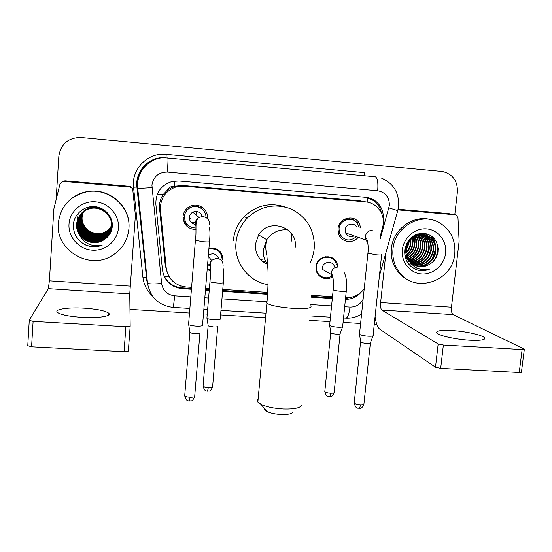 <?xml version="1.0" encoding="UTF-8"?>
<svg xmlns="http://www.w3.org/2000/svg" width="552" height="552" viewBox="0 0 552 552"><rect width="100%" height="100%" fill="white"/><g stroke="black" fill="none" stroke-linecap="round" stroke-linejoin="round"><path stroke-width="0.83" d="M208.932 248.352C217.709 247.496 222.422 251.429 223.063 260.144L222.642 262.386M210.505 270.597L207.159 269.742M317.51 272.543L316.972 272.578M332.083 277.138C325.494 281.361 316.117 276.393 315.972 268.548L316.006 266.851C316.627 254.831 335.202 253.002 337.41 264.684L337.714 267.037M187.846 225.188L184.596 223.387M196.015 229.597C187.749 229.094 183.43 224.698 183.057 216.412C183.581 211.837 185.886 208.477 189.978 206.338C198.051 202.08 208.608 209.38 207.497 218.378M341.564 236.787L340.273 237.139M358.186 237.298C352.852 244.232 341.081 242.245 338.583 233.931L338.003 228.845C338.576 218.192 353.687 213.934 359.048 222.87L360.973 228.335M317.089 271.625L316.648 271.798M340.453 235.283L339.466 235.897L340.453 235.283M315.979 268.665L316.365 268.5M184.389 217.412L183.022 217.205M183.492 220.262L185.293 221.6M191.641 222.877L194.249 222.166M196.16 221.097L196.56 220.8M379.969 237.394L383.309 224.347C383.875 217.157 381.57 211.202 376.395 206.476C373.221 203.785 369.55 202.239 365.396 201.846L183.878 186.183L176.053 186.928C165.338 190.84 160.135 198.492 160.439 209.877L166.235 268.017C168.208 279.112 174.811 285.439 186.031 286.999L191.585 287.364M167.532 189.964L174.404 186.203C171.355 186.086 169.064 187.342 167.532 189.964L163.475 194.2C160.425 198.478 159.128 203.239 159.576 208.49L165.234 265.119L166.807 271.198M353.494 218.537L353.515 220.124M363.513 201.487L359.8 200.797L182.512 185.479L174.777 186.238M345.614 297.562L346.049 297.597C353.487 297.832 359.538 294.913 364.203 288.848M205.613 288.296L209.394 288.544M222.753 289.427L267.665 292.401M311.494 295.306L332.49 296.693M348.843 218.178L349.506 219.22M346.511 218.392L347.332 219.434M200.052 206.096L202.211 209.111M328.778 256.68L329.033 257.335L328.778 256.68M325.846 256.639L326.101 257.115M220.828 252.416L220.91 253.92M217.136 249.29L217.571 250.311M383.267 219.448L383.267 219.441C383.826 211.844 381.232 205.71 375.477 201.059C372.559 198.892 369.295 197.644 365.672 197.305L178.931 181.015L172.038 181.532C161.005 185.127 155.616 192.724 155.871 204.316L162.467 270.031C164.413 280.933 170.906 287.143 181.939 288.668L191.427 289.289M366.424 197.388L373.925 200.783C377.968 203.916 380.48 208.049 381.466 213.175M56.125 199.603L58.836 156.195C60.775 144.141 67.951 137.883 80.35 137.434L442.483 171.506C452.757 174.087 457.725 180.939 457.401 192.068L454.793 214.687M376.816 324.479L374.263 324.328M360.594 323.493L343.082 322.423M329.999 321.623L309.32 320.36M265.574 317.683L220.579 314.937M207.255 314.123L203.488 313.895M189.502 313.039L129.955 309.403M438.198 248.455L438.06 250.201M345.428 299.405C351.541 299.363 356.723 297.038 360.967 292.415M205.454 290.214L209.236 290.462M222.594 291.346L267.561 294.306M311.397 297.19L332.304 298.57M191.496 288.482L181.587 287.827C172.514 286.798 166.366 282.051 163.144 273.571M332.387 297.776L311.438 296.396M267.61 293.505L222.663 290.538M209.298 289.655L205.523 289.407M351.431 297.217L345.517 298.494M469.835 340.232C480.916 340.722 485.788 339.88 484.449 337.714C482.186 334.954 465.074 331.269 451.702 330.531C440.544 329.992 435.611 330.841 436.908 333.077C439.006 335.719 456.104 339.494 469.835 340.232M397.937 209.891L455.283 214.776L448.652 213.61M398.089 209.249L448.155 213.527M375.098 316.462C375.94 323.189 377.499 327.433 379.783 329.192L435.5 367.211L438.171 343.951L381.825 310.065C380.721 308.989 380.314 306.491 380.618 302.579L385.931 252.699M524.31 349.402L521.454 372C521.661 372.4 520.922 372.572 519.232 372.503L522.123 349.561C523.82 349.637 524.559 349.499 524.338 349.147L453.116 314.633C451.715 313.557 451.163 311.087 451.467 307.229L459.126 241.203L457.974 217.681L456.145 214.983L455.283 214.776M438.171 343.951L443.373 345.028L440.675 368.37L519.232 372.503M440.675 368.37L435.5 367.211M443.373 345.028L522.123 349.561M415.125 237.657L415.049 242.707M392.983 249.083C394.611 226.941 420.679 211.913 438.874 222.422C450.46 229.335 455.759 239.809 454.765 253.837C452.812 281.127 415.539 294.099 399.703 272.647C394.418 265.871 392.175 258.019 392.983 249.083M409.963 280.761C405.285 278.863 401.325 275.931 398.089 271.963C392.824 265.222 390.595 257.418 391.402 248.538C392.941 229.542 412.765 214.776 430.243 219.489M415.249 269.259C419.906 271.135 424.612 271.122 429.38 269.217C419.623 271.032 412.551 267.547 408.156 258.75L410.833 262.448C416.318 267.327 422.404 268.03 429.083 264.56C433.982 261.779 436.949 257.618 437.991 252.071C438.509 241.362 433.727 235.069 423.653 233.199C413.441 233.634 407.155 239.126 404.782 249.683C404.126 258.674 407.617 265.202 415.249 269.259M445.602 253.133C444.305 265.126 433.092 274.855 421.569 273.937C410.026 273.205 400.959 261.924 402.353 249.808C403.581 237.677 415 227.838 426.592 228.88C438.212 229.749 447.065 241.155 445.602 253.133M414.869 265.326C424.019 268.141 434.113 260.82 435.252 251.374C435.832 245.129 433.768 240.265 429.056 236.767C420.32 230.329 406.424 237.726 405.782 249.359C405.43 253.527 406.534 257.342 409.087 260.792M404.782 254.748L408.853 261.71M415.118 265.443C424.343 268.479 434.666 261.124 435.811 251.546C436.397 245.295 434.334 240.417 429.608 236.911C420.865 230.467 406.941 237.877 406.293 249.532L408.156 258.75M413.883 264.801C424.129 265.574 430.498 260.868 433.009 250.684C433.582 244.495 431.533 239.658 426.848 236.187L423.971 234.697M414.124 264.939C424.509 265.885 430.995 261.193 433.568 250.856C434.141 244.653 432.085 239.809 427.4 236.332L424.253 234.745M412.944 264.208C422.591 264.339 428.545 259.606 430.801 250.015C431.367 243.86 429.332 239.057 424.674 235.614L422.853 234.572M413.172 264.367C422.97 264.649 429.035 259.923 431.353 250.18C431.919 244.018 429.877 239.209 425.219 235.752L423.129 234.593M412.04 263.539C421.066 263.09 426.592 258.357 428.628 249.345C429.187 243.239 427.158 238.471 422.535 235.048L421.714 234.538M412.261 263.711C421.445 263.401 427.082 258.667 429.166 249.511C429.732 243.391 427.696 238.616 423.067 235.186L422.004 234.538M411.185 262.793C419.554 261.827 424.654 257.128 426.482 248.69C427.041 242.707 425.068 238.009 420.569 234.593M411.399 262.987C419.934 262.145 425.137 257.432 427.013 248.855C427.572 242.776 425.551 238.036 420.948 234.628L420.859 234.565M410.371 261.958C418.071 260.544 422.735 255.907 424.364 248.041C424.93 242.645 423.274 238.216 419.41 234.745M410.571 262.172C418.437 260.868 423.212 256.211 424.895 248.207C425.454 242.659 423.722 238.16 419.699 234.697M409.605 261.034C416.608 259.233 420.831 254.686 422.28 247.406C422.825 242.583 421.48 238.443 418.237 234.993M409.791 261.275C416.967 259.564 421.307 254.989 422.797 247.565C423.349 242.597 421.928 238.381 418.526 234.924M408.88 260.013C415.18 257.881 418.961 253.465 420.224 246.778C420.741 242.507 419.679 238.705 417.036 235.359M409.06 260.282C415.532 258.219 419.423 253.768 420.734 246.93C421.259 242.528 420.127 238.636 417.34 235.255M408.218 258.874C413.786 256.466 417.112 252.223 418.202 246.157C418.671 242.445 417.871 239.009 415.808 235.849M408.376 259.171C414.131 256.825 417.574 252.533 418.706 246.309C419.189 242.459 418.326 238.926 416.118 235.711M407.597 257.605C412.441 254.976 415.311 250.953 416.201 245.543C416.615 242.39 416.063 239.368 414.552 236.484M407.749 257.936C412.772 255.355 415.759 251.277 416.698 245.695C417.126 242.397 416.518 239.271 414.869 236.311M407.045 256.156C411.123 253.402 413.517 249.663 414.228 244.943L413.248 237.312M407.176 256.535C411.447 253.803 413.966 249.987 414.718 245.088L413.579 237.084M406.589 254.458C409.825 251.712 411.73 248.338 412.282 244.35L411.868 238.395M406.693 254.907C410.15 252.147 412.171 248.676 412.765 244.495L412.22 238.098M406.279 252.347C408.59 249.801 409.95 246.937 410.364 243.756L410.371 239.913M406.341 252.933C408.894 250.311 410.391 247.303 410.84 243.908L410.764 239.478M406.327 249.221L408.549 242.452M406.251 250.194L408.942 243.322L409.066 241.624M423.701 234.6L417.671 233.903M423.984 234.655L416.429 234.345M422.591 234.455L421.804 234.131M421.542 234.034L419.368 233.468M422.873 234.483L422.08 234.179M421.818 234.089L419.196 233.51M421.466 234.393L420.7 234.007M421.749 234.4L420.976 234.027M420.721 233.917L419.941 233.62M419.175 234.552L418.457 234.02M419.465 234.51L418.602 234.007M418.009 234.772L417.312 234.165M418.299 234.71L417.602 234.117M416.815 235.111L416.187 234.441M417.119 235.014L416.449 234.338M415.608 235.559L415.118 234.931M415.911 235.435L415.387 234.793M414.359 236.152L413.979 235.545M414.676 235.987L414.269 235.38M413.075 236.918L412.786 236.318M413.4 236.704L413.089 236.104M412.068 237.643L411.84 237.029M410.274 239.285L410.136 238.574M410.653 238.899L410.488 238.216M409.053 240.741L408.991 239.858M415.891 265.767C420.555 267.285 424.95 266.878 429.083 264.56M404.623 252.457L405.713 251.07M406.244 250.284L406.776 249.4M409.018 242.59L409.115 241.548M409.149 240.61L409.135 239.678M410.95 242.673L410.957 239.271M410.888 238.664L410.778 237.94M412.889 242.804L412.558 237.822M412.454 237.353L412.282 236.684M414.849 242.977L414.076 236.767M416.822 243.177L415.552 235.966M407.638 262.014L408.673 261.648M408.756 261.613L409.398 261.344M410.426 260.854L416.981 255.286M420.824 243.673L418.975 235.794M418.381 234.697L417.988 234.069M408.735 264.153L410.591 263.759M410.653 263.746L411.04 263.642M411.854 263.38L413.227 262.849M414.228 262.379L420.638 257.17M409.501 265.05L411.992 264.656M413.448 264.263L415.173 263.621M416.167 263.166L422.508 258.108M427.006 244.564L425.047 237.229M429.118 244.902L427.124 237.726M431.257 245.254L429.235 238.229M428.759 237.381L425.537 233.448M412.951 267.982L417.215 268.21M424.212 266.388L430.312 261.889M435.618 245.999C435.128 241.942 433.568 238.478 430.946 235.607M435.066 259.254C437.888 254.362 438.661 249.276 437.391 243.998M410.681 238.864L410.584 238.126M425.102 253.402L426.296 249.787M426.799 254.962L428.607 249.504M428.593 256.307L430.864 249.449M430.67 242.97L428.718 237.705M428.297 236.994L425.295 233.399M412.834 267.906L416.988 268.106M423.432 266.526L428.435 263.345M432.375 258.736L435.39 249.642M434.99 243.832L430.45 235.304M432.996 261.696C437.881 255.279 438.95 248.469 436.218 241.265M415.601 269.404C420.244 271.06 424.833 270.998 429.38 269.217M292.905 412.254C291.608 413.931 287.744 414.69 281.32 414.531C275.303 414.2 270.501 413.186 266.933 411.495C265.084 410.529 264.298 409.591 264.587 408.673M258.129 399.11L257.335 400.303L257.556 401.608L260.965 404.326C266.519 406.921 274.04 408.48 283.514 409.018C293.616 409.273 299.619 408.128 301.544 405.575M295.216 247.248C298.149 227.272 268.921 217.184 258.619 234.89L255.403 244.225C255.114 253.782 259.219 260.537 267.72 264.491M264.505 258.826L260.503 259.502M291.856 234.048L291.939 238.305M290.876 232.73L291.932 241.424M267.982 284.632C248.745 281.782 233.91 262.655 235.973 242.756C236.905 233.275 240.651 225.057 247.206 218.102C259.882 206.324 274.213 203.17 290.207 208.642C305.435 215.791 313.488 227.81 314.371 244.702L314.185 248.683C313.674 253.796 312.253 258.64 309.92 263.228M233.323 240.658C234.22 231.412 237.871 223.394 244.274 216.605C256.307 205.24 270.031 202.066 285.432 207.076M265.574 261.303L262.835 261.676M359.173 227.79L357.634 223.712C352.997 215.715 339.542 219.392 339.031 228.845L339.59 233.468C343.917 240.844 349.533 241.921 356.433 236.691M345.973 219.82L345.145 218.896M356.592 227.003C353.942 221.897 345.497 224.002 345.179 229.867L345.621 232.937C347.56 236.456 350.389 237.443 354.108 235.883M373.18 335.368C373.428 336.078 371.765 336.354 368.198 336.202C363.982 335.878 361.111 335.264 359.573 334.381L359.524 333.739M372.993 335.857L370.461 342.764C370.633 343.303 369.433 343.517 366.859 343.413C363.83 343.178 361.76 342.73 360.649 342.067L360.58 341.598M338.459 233.551L338.962 233.241M339.487 235.932L340.701 235.676M196.505 212.637L195.967 214.832M205.958 217.502C206.42 209.767 197.264 203.916 190.399 207.621C186.866 209.518 184.872 212.451 184.423 216.432C184.782 223.843 188.66 227.7 196.063 228.017M199.341 207.338L196.533 205.192M202.26 216.55C200.555 211.968 197.395 210.498 192.779 212.14C190.75 213.307 189.605 215.052 189.35 217.378C189.419 221.311 191.385 223.65 195.249 224.395M202.736 325.156C202.681 325.977 200.48 326.301 196.132 326.128C192.462 325.866 189.978 325.369 188.68 324.631L188.618 323.879M200.1 332.877C200.052 333.491 198.458 333.746 195.325 333.629C192.689 333.442 190.895 333.077 189.957 332.525L189.867 331.98M192.393 223.429L194.759 222.67M189.329 217.75L190.716 219.123M183.298 219.993L185.755 222.539M194.228 224.215L195.222 223.919M336.43 264.753C334.422 253.775 316.965 255.438 316.386 266.719L316.351 268.369C316.531 275.786 325.494 280.368 331.635 276.235M325.404 257.191L325.149 256.742M334.505 267.099C333.491 260.282 322.685 261.13 322.32 268.079L322.32 269.3L331.2 274.413L333.097 278.408M342.744 326.439C342.971 327.115 341.308 327.377 337.755 327.219C333.774 326.908 331.09 326.356 329.703 325.556L329.661 324.983M342.585 326.894L340.17 333.574C340.322 334.077 339.121 334.277 336.561 334.174C333.698 333.953 331.766 333.546 330.758 332.946L330.703 332.532M316.041 269.321L316.434 269.162M316.696 271.929L317.207 271.908M322.423 269.99L322.885 269.624M222.201 259.93C221.58 251.719 217.143 248.048 208.891 248.911M216.605 249.739L216.108 248.807M218.716 258.64C216.556 253.747 213.107 252.609 208.366 255.217M220.372 318.939C220.407 319.684 218.371 319.974 214.259 319.808C210.657 319.546 208.242 319.063 207.007 318.366L206.952 317.717M217.854 326.287C217.867 326.853 216.398 327.074 213.431 326.963L208.207 325.894L208.132 325.425M207.621 264.16L209.249 263.98M207.228 268.872L210.512 269.714M207.593 264.484L210.491 266.319M81.862 317.359C98.946 318.449 112.815 316.006 108.454 312.998C104.79 310.679 96.807 309.085 84.497 308.216C68.082 307.119 53.13 309.382 57.691 312.604C61.327 314.895 69.386 316.482 81.862 317.359M62.99 181.394L65.191 180.849L63.68 181.415L129.61 187.031L129.568 186.341C131.348 186.624 132.397 187.645 132.715 189.405L132.784 189.867M65.191 180.849L129.568 186.341M130.175 326.156L128.347 350.968C128.092 351.527 126.67 351.769 124.069 351.686L125.89 326.736C128.499 326.832 129.927 326.639 130.175 326.156L129.748 293.899L135.399 215.404L132.825 190.164C132.501 188.363 131.431 187.321 129.61 187.031M63.68 181.415L62.887 181.435L59.982 184.002L53.875 208.911L49.39 280.83L48.334 288.675L29.146 320.319L33.113 321.388L31.574 346.815L124.069 351.686M31.574 346.815L27.628 345.649M33.113 321.388L125.89 326.736M58.284 223.325C60.382 206.724 69.669 196.264 86.146 191.951C108.385 186.866 131.217 206.869 128.899 228.763C127.691 240.651 121.916 249.711 111.566 255.935C88.934 270.066 55.552 250.09 58.284 223.325M72.402 197.906C76.597 194.828 81.268 192.765 86.416 191.73C107.454 186.976 129.43 204.744 128.975 225.595M103.045 240.334C108.364 237.374 111.428 232.916 112.228 226.975C113.395 216.908 104.852 207.248 94.44 206.607C84.028 205.82 74.361 214.031 73.423 224.16C73.043 233.8 77.252 240.81 86.043 245.191C91.446 247.234 96.8 247.241 102.127 245.219C91.591 247.158 83.856 243.418 78.915 234C84.766 242.087 92.37 244.426 101.727 241.017L103.045 240.334L101.734 241.01C90.397 246.758 75.32 236.635 76.673 223.981C77.666 216.308 81.827 211.23 89.141 208.753C100.567 205.144 112.767 215.156 111.663 226.403C110.966 232.778 107.73 237.429 101.941 240.348C90.694 246.061 75.734 236.014 77.073 223.457C78.067 215.846 82.186 210.809 89.445 208.352C100.781 204.771 112.884 214.707 111.794 225.865C111.104 232.192 107.881 236.808 102.141 239.706C90.983 245.371 76.141 235.4 77.473 222.946C78.453 215.39 82.545 210.388 89.741 207.952C100.995 204.406 113.001 214.266 111.918 225.34M118.432 227.955C117.604 240.817 105.377 251.188 92.205 250.153C79.019 249.311 68.069 237.153 69 224.153C69.731 211.14 82.213 200.631 95.475 201.825C108.751 202.825 119.446 215.114 118.432 227.955M111.883 225.471C112.974 214.376 100.94 204.495 89.665 208.049C82.455 210.491 78.356 215.501 77.377 223.07C76.038 235.552 90.914 245.543 102.092 239.865C107.847 236.96 111.069 232.337 111.759 226.003C112.856 214.818 100.726 204.868 89.369 208.449C82.096 210.912 77.97 215.956 76.976 223.588C75.631 236.173 90.625 246.233 101.885 240.513C107.688 237.588 110.938 232.93 111.635 226.541C112.739 215.273 100.512 205.24 89.058 208.856C81.73 211.34 77.57 216.425 76.569 224.119C76.335 227.514 77.114 230.812 78.915 234M81.075 213.734L77.866 222.435C76.542 234.8 91.266 244.688 102.341 239.071C106.853 236.925 109.869 233.406 111.38 228.514M99.415 207.614L89.962 207.655C82.807 210.084 78.743 215.052 77.763 222.559C76.438 234.952 91.197 244.86 102.292 239.23C106.84 237.063 109.862 233.51 111.366 228.583M81.275 213.527L78.246 221.938C76.935 234.207 91.549 244.025 102.534 238.443C106.922 236.366 109.882 232.965 111.428 228.238M81.227 213.583L78.149 222.063C76.838 234.352 91.48 244.191 102.486 238.602C106.902 236.504 109.882 233.075 111.414 228.307M81.468 213.327L78.626 221.442C77.321 233.62 91.825 243.363 102.727 237.829C106.984 235.821 109.896 232.537 111.469 227.962M81.42 213.376L78.536 221.566C77.225 233.765 91.756 243.529 102.679 237.981C106.964 235.959 109.889 232.64 111.463 228.031M81.668 213.134L78.998 220.959C77.708 233.041 92.101 242.714 102.92 237.222C107.047 235.283 109.91 232.109 111.511 227.693M81.613 213.182L78.908 221.083C77.611 233.185 92.032 242.88 102.872 237.374C107.026 235.421 109.903 232.213 111.504 227.755M81.862 212.941L79.371 220.483C78.08 232.475 92.363 242.08 103.107 236.629C107.109 234.752 109.917 231.681 111.545 227.424M81.813 212.989L79.274 220.6C77.991 232.613 92.301 242.238 103.058 236.773C107.088 234.883 109.917 231.792 111.538 227.486M82.062 212.755L79.729 220.013C78.453 231.916 92.632 241.445 103.293 236.042C107.164 234.227 109.931 231.267 111.58 227.155M82.013 212.803L79.64 220.131C78.363 232.054 92.563 241.603 103.245 236.187C107.15 234.358 109.924 231.371 111.573 227.217M82.262 212.575L80.088 219.551C78.819 231.364 92.888 240.831 103.472 235.462C107.226 233.71 109.938 230.853 111.607 226.886M82.213 212.623L79.999 219.661C78.729 231.502 92.826 240.982 103.431 235.6C107.212 233.841 109.938 230.957 111.601 226.955M82.469 212.403L80.44 219.089C79.177 230.819 93.15 240.217 103.652 234.89C107.288 233.199 109.951 230.439 111.628 226.624M82.414 212.444L80.35 219.206C79.095 230.957 93.081 240.368 103.61 235.028C107.274 233.323 109.945 230.543 111.621 226.686M82.669 212.23L80.785 218.64C79.536 230.287 93.398 239.616 103.831 234.324C107.35 232.696 109.958 230.039 111.642 226.361M82.621 212.272L80.695 218.751C79.447 230.419 93.336 239.768 103.783 234.462C107.336 232.82 109.951 230.136 111.642 226.423M82.876 212.065L81.123 218.199C79.888 229.756 93.647 239.023 104.004 233.772C107.412 232.192 109.965 229.639 111.656 226.099M82.821 212.106L81.04 218.309C79.799 229.887 93.585 239.168 103.962 233.91C107.398 232.316 109.965 229.735 111.656 226.168M83.076 211.899L81.461 217.764C80.233 229.239 93.895 238.436 104.176 233.227C107.474 231.702 109.972 229.239 111.67 225.844M83.028 211.94L81.379 217.867C80.144 229.37 93.833 238.581 104.128 233.358C107.461 231.826 109.972 229.342 111.663 225.906M83.283 211.74L81.793 217.329C80.571 228.721 94.137 237.864 104.342 232.682C107.536 231.219 109.979 228.852 111.67 225.589M83.235 211.782L81.71 217.44C80.489 228.852 94.075 238.002 104.3 232.82C107.516 231.336 109.972 228.949 111.67 225.651M83.49 211.588L82.124 216.901C80.909 228.217 94.371 237.291 104.507 232.15C107.592 230.736 109.979 228.459 111.67 225.333M83.442 211.623L82.041 217.012C80.827 228.342 94.316 237.436 104.466 232.288C107.578 230.853 109.979 228.556 111.67 225.395M112.042 224.816L111.87 221.09M97.863 207.152L90.038 207.559M112.008 224.947L111.642 220.207M112.132 224.436L112.153 222.642M94.509 206.614L90.259 207.269M108.737 229.653C106.025 232.206 102.796 233.675 99.043 234.062M92.971 233.544L85.001 228.749M83.835 227.376L81.862 224.098M84.29 235.952L92.005 239.651M95.172 240.148L100.009 239.941M101.05 239.74L103.376 239.078M103.969 238.857L105.356 238.257M78.274 213.155L77.066 221.055M77.08 221.283L77.149 222.056M77.19 222.359L77.356 223.408M77.439 223.822L77.804 225.292M77.984 225.878L78.846 228.052M79.295 228.956L81.82 232.627M83.683 234.503C86.422 236.925 89.707 238.505 93.529 239.23M96.145 239.513L100.554 239.209M101.533 239.009L103.735 238.354M104.3 238.14L105.542 237.595M82.966 234.717C85.939 237.484 89.548 239.216 93.799 239.913M82.282 234.959C85.463 238.05 89.376 239.927 94.026 240.589M83.124 243.646C89.258 247.048 95.593 247.572 102.127 245.219M157.127 194.683L163.475 194.2M367.163 202.08L367.439 197.63M180.801 287.758L180.966 286.046M164.51 276.814L169.043 276.6M174.404 186.203L174.77 181.056M359.8 200.797L365.396 201.846M165.234 265.119L166.235 268.017M159.576 208.49L160.439 209.877M182.512 185.479L183.878 186.183M332.697 259.026L332.911 258.253M359.028 222.835L356.33 222.09M380.383 238.374L389.36 205.558C389.457 197.23 385.565 192.296 377.678 190.757L167.38 172.079C158.603 172.183 153.449 176.536 151.917 185.155L161.612 283.466C162.902 290.704 167.228 294.83 174.598 295.837L190.813 296.879M166.062 157.7L161.971 157.637C147.467 159.652 139.111 167.877 136.903 182.326L136.979 187.045L147.149 282.921L137.393 188.418L137.317 183.478C138.083 169.885 149.923 158.238 163.544 157.651L375.208 176.73C377.471 177.723 378.299 182.401 377.678 190.757M152.324 295.844C146.915 290.828 143.775 284.659 142.913 277.339L133.556 187.232L136.979 187.045L137.745 188.501L151.952 187.659M133.556 187.232C131.155 169.119 148.026 152.131 166.173 154.332L364.168 172.603L364.472 175.743M142.913 277.339L146.232 277.366L146.694 279.94M146.963 281.127L147.481 282.914M204.827 297.783L208.601 298.025M221.945 298.88L266.795 301.765M310.852 304.6L331.566 305.932M344.676 306.774L349.989 307.119C355.861 307.188 360.235 304.566 363.119 299.253M166.173 154.332L166.035 157.61M147.149 282.921L147.522 283.307C149.675 284.101 154.367 284.156 161.612 283.466M174.598 295.837C174.011 302.813 173.459 306.677 172.955 307.423L172.88 307.416M349.989 307.119C349.168 313.833 347.829 317.51 345.98 318.152L345.683 318.131M167.822 157.72C168.153 158.576 168.008 163.364 167.38 172.079M388.912 207.904L397.75 210.609L379.39 276M137.269 186.748L137.614 186.721M181.587 287.827L181.939 288.668M381.825 310.065L453.116 314.633M380.618 302.579L451.467 307.229M310.735 305.842C312.542 308.161 306.657 309.017 293.071 308.409C279.788 307.367 271.06 305.677 266.885 303.345L266.264 302.427L267.03 301.64M286.522 229.798C278.208 229.459 271.618 232.765 266.754 239.713L263.332 249.635C262.911 255.252 264.373 260.268 267.734 264.67M370.364 343.116L363.954 403.705C364.265 404.485 363.078 404.844 360.401 404.795C357.227 404.561 355.157 403.988 354.191 403.077L354.253 402.505M358.848 408.404L359.021 408.418C359.669 408.19 360.132 406.983 360.401 404.795M372.296 230.225C368.412 230.522 366.093 232.647 365.334 236.594L365.803 239.947L367.763 242.59M381.653 254.638C382.17 255.038 380.542 255.107 376.774 254.858L367.915 253.244M199.934 333.215L194.739 395.846C195.104 396.819 193.559 397.288 190.088 397.254C187.328 397.074 185.527 396.605 184.699 395.839L184.754 395.149M189.398 401.035L190.088 397.254M209.505 224.271C209.387 219.703 207.055 217.136 202.522 216.55L199.01 217.398C196.781 218.682 195.532 220.593 195.242 223.139L196.091 227.127M209.111 227.576C210.084 229.308 210.215 233.938 209.505 241.472C210.098 241.962 207.959 242.052 203.081 241.742L195.408 240.286M340.087 333.891L334.16 392.21C334.443 392.941 333.256 393.279 330.593 393.224C327.612 393.003 325.68 392.486 324.797 391.665L324.845 391.147M329.24 396.75L329.378 396.757C329.937 396.536 330.344 395.363 330.593 393.224M337.872 267.037C334.139 267.347 331.911 269.383 331.2 273.137L331.435 274.192C332.387 273.047 334.222 281.727 333.173 289.862L333.215 289.476M343.924 272.101C346.339 276.317 347.132 282.555 346.297 290.821C346.746 291.387 345.103 291.566 341.377 291.366L340.963 291.339C336.955 290.98 334.36 290.49 333.173 289.862L329.613 325.48M217.723 326.605L212.637 386.331C212.948 387.193 211.506 387.601 208.304 387.552C205.599 387.373 203.854 386.917 203.067 386.193L203.115 385.606M207.552 391.195L208.304 387.552M223.105 265.457C223.001 261.172 220.807 258.764 216.529 258.253L211.54 260.344L209.65 264.505L210.512 268.382M222.884 268.03C223.884 269.866 224.05 274.641 223.36 282.355C223.85 283.017 221.856 283.231 217.371 283.003L216.943 282.976C213.341 282.665 211.016 282.231 209.967 281.679L210.001 281.244M48.334 288.675L129.748 293.899M49.39 280.83L130.224 286.136M174.88 186.21L176.053 186.928M373.925 200.783L375.477 201.059M398.613 206.006C399.165 192.731 393.486 183.45 381.591 178.172M146.846 280.954L136.903 187.031C135.067 172.348 147.239 158.182 161.971 157.637L163.544 157.651C150.034 158.231 138.317 169.961 137.648 183.588L137.745 188.501L147.522 283.307C150.289 297.459 158.769 305.498 172.955 307.423L189.867 308.471M203.867 309.341L207.635 309.575M220.966 310.397L265.981 313.191M309.755 315.903L330.441 317.186M343.53 318L345.98 318.152C351.583 318.435 356.778 317.076 361.574 314.074M398.599 206.144L397.778 210.505M484.27 339.204L484.449 337.714M429.608 236.911L429.049 236.767M427.393 236.325L426.848 236.18M425.212 235.752L424.674 235.607M423.067 235.186L422.528 235.042M399.703 272.647L398.089 271.963M266.933 411.495L260.965 404.326M258.619 234.89L266.754 239.713C265.415 244.412 265.45 249.58 266.857 255.217L267.975 270.052C268.279 280.361 267.913 291.456 266.885 303.345L257.853 402.063M247.206 218.102L244.274 216.605M363.906 404.264C361.187 410.253 359.918 407.652 359.021 408.418C358.138 407.611 356.088 409.998 354.191 403.077L360.566 341.998M359.469 334.291L367.887 253.506C369.026 245.64 366.818 237.174 366.017 238.498L365.803 239.947L345.621 232.937M360.642 342.061L359.573 334.374M339.59 233.468L338.307 233.006M381.625 254.907L373.104 335.285M194.697 396.522C191.944 402.877 190.675 400.228 189.453 401.035C188.846 400.234 186.748 402.753 184.699 395.839L189.867 332.456M190.399 207.621L189.267 206.71M192.779 212.14L199.01 217.398C194.104 220.91 197.043 229.315 195.387 240.61L188.563 324.548M209.477 241.79L202.563 324.949M189.957 332.525L188.68 324.631M334.119 392.713C331.497 398.537 330.234 396.026 329.378 396.757C328.578 395.95 326.708 398.392 324.797 391.665L330.689 332.884M316.351 268.369L315.958 268.134M346.263 291.201L342.682 326.37M330.758 332.946L329.703 325.556M212.596 386.911C209.884 393.052 208.725 390.402 207.607 391.195C206.972 390.381 205.089 392.934 203.067 386.193L208.132 325.832M208.27 256.321L211.54 260.344C209.512 261.772 211.209 269.59 209.967 281.679L206.903 318.29M223.325 282.79L220.248 318.787M208.207 325.894L207.007 318.366M108.295 315.254L108.454 312.998M29.263 320.629L27.745 345.994M62.887 181.435L64.411 180.87"/></g></svg>
